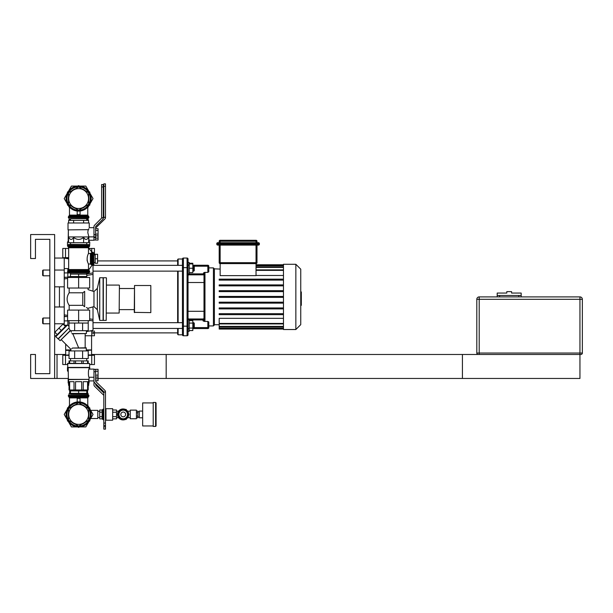 <?xml version="1.0" encoding="UTF-8"?>
<svg xmlns="http://www.w3.org/2000/svg" width="613" height="613" viewBox="0 0 613 613"><rect width="100%" height="100%" fill="white"/><g stroke="black" fill="none" stroke-linecap="round" stroke-linejoin="round"><path stroke-width="0.92" d="M35.447 239.338L49.837 239.338L49.837 270.042L43.125 270.042L43.125 275.796L49.837 275.796L49.837 318.017L43.125 318.017L43.125 323.771L49.837 323.771L49.837 373.662L35.447 373.662L35.447 354.475L30.65 354.475L30.65 378.459L54.634 378.459L54.634 234.541L30.65 234.541L30.65 258.525L35.447 258.525L35.447 239.338L49.837 239.338L49.837 373.662L35.447 373.662M580.909 354.475A1.441 1.441 0 0 0 582.35 353.034L579.952 353.034L579.952 299.305L582.35 299.305A2.398 2.398 0 0 0 579.952 296.907L479.205 296.907L479.205 299.305L579.952 299.305L579.952 296.907A2.398 2.398 0 0 1 582.35 299.305L582.35 353.034A1.441 1.441 0 0 1 580.909 354.475L478.247 354.475A1.441 1.441 0 0 1 476.807 353.034L476.807 299.305A2.398 2.398 0 0 1 479.205 296.907A2.398 2.398 0 0 0 476.807 299.305L479.205 299.305L479.205 354.475L166.177 354.475L166.177 378.459L579.952 378.459L579.952 353.034L476.807 353.034A1.441 1.441 0 0 0 478.247 354.475M518.782 296.907L518.782 295.466L497.197 295.466L497.197 293.068L506.79 293.068L506.79 291.627L511.587 291.627L511.587 293.068L521.18 293.068L521.18 295.466L499.595 295.466L499.595 296.907M521.18 296.907L521.18 295.466M497.197 296.907L497.197 295.466M91.575 354.475L462.417 354.475L462.417 378.459L98.057 378.459M68.166 378.459L57.032 378.459L57.032 354.475L65.668 354.475M57.032 354.475L54.634 354.475M57.032 378.459L54.634 378.459M43.125 275.796L42.642 275.314L42.642 270.517L43.125 270.042M64.235 272.915L67.828 272.915L67.828 277.237L64.235 277.237M67.828 270.67L67.828 268.601L64.235 268.601M70.541 276.555L67.828 276.999L70.541 276.555M66.38 277.237L64.235 277.589L66.38 277.237M64.235 316.224L66.38 316.576L64.235 316.224M92.448 320.821L89.659 320.361L93.015 320.913L93.015 330.369L86.395 331.61M182.436 265.36L93.015 265.36L93.015 272.892L86.709 273.927M86.923 273.896L92.854 272.923M92.417 320.814L89.659 320.361L93.015 320.913L93.015 319.388L89.659 318.86M64.235 278.953L67.591 278.409M86.778 275.398L93.015 274.425L93.015 272.892L93.015 291.221M64.235 325.273L64.235 258.05L54.634 258.05M93.015 333.847L93.015 330.369M67.591 315.396L64.235 314.86M93.015 320.913L93.015 306.906M59.438 286.83L59.438 306.983M54.634 286.83L64.235 286.83M54.634 306.983L64.235 306.983M54.634 335.763L56.25 335.763M300.745 291.934L301.32 291.934L301.32 301.872L300.745 301.872M301.32 300.684L300.745 300.684M301.32 301.872L301.32 305.328L300.745 305.328M301.32 305.328L300.745 305.535M256.035 245.093L256.035 262.671L256.993 262.671L256.993 245.093L256.993 262.671A0.958 0.958 0 0 1 256.035 263.628L220.144 263.628L220.144 262.671L219.186 262.671A0.958 0.958 0 0 0 220.144 263.628L220.144 275.635L256.035 275.635L256.035 263.628A0.958 0.958 0 0 0 256.993 262.671L256.993 245.093M256.993 242.694L256.993 241.254A0.958 0.958 0 0 0 256.035 240.296L220.144 240.296A0.958 0.958 0 0 0 219.186 241.254L219.186 242.694M258.433 245.093A0.958 0.958 0 0 0 259.391 244.135L259.391 243.652A0.958 0.958 0 0 0 258.433 242.694L217.745 242.694A0.958 0.958 0 0 0 216.787 243.652L216.787 244.135A0.958 0.958 0 0 0 217.745 245.093L258.433 245.093L258.433 244.135L216.787 244.135M219.186 245.093L219.186 262.671M256.035 275.475L283.474 275.475M283.474 318.331L219.186 318.331L219.186 323.925L283.474 323.925M283.474 328.568L219.186 328.568L219.186 323.925M283.474 280.118L219.186 280.118L219.186 279.153L283.474 279.153M283.474 285.873L219.186 285.873L219.186 284.915L283.474 284.915M283.474 291.627L219.186 291.627L219.186 290.669L283.474 290.669M283.474 296.424L219.186 296.424L219.186 297.382L283.474 297.382M219.186 328.568L219.186 329.051L283.474 329.051M283.474 302.186L219.186 302.186L219.186 303.144L283.474 303.144M283.474 307.941L219.186 307.941L219.186 308.898L283.474 308.898M283.474 313.695L219.186 313.695L219.186 314.653L283.474 314.653M283.474 264.28L283.474 329.526L295.849 329.526L295.849 264.28L283.474 264.28M295.849 329.526L300.745 324.637L300.745 269.176L295.849 264.28M188.03 282.516L203.999 282.516L203.999 273.865L203.524 272.931L203.524 273.881L203.999 273.881L203.999 282.516L203.999 273.865A0.958 0.789 0 0 1 204.964 273.076L204.566 272.394L207.838 272.394L208.795 271.812L207.838 272.394L208.795 271.812L208.795 267.881L213.431 267.881L214.389 268.839L213.431 267.881L213.431 325.932L214.389 324.967L214.389 268.839L220.144 269.084M192.827 328.568L207.838 328.568A0.958 0.958 0 0 0 208.795 327.61L208.795 322.001L208.795 327.61L208.795 322.001L207.838 321.419L204.275 321.419L203.041 320.883L204.275 321.419L204.964 320.4L204.964 273.076M203.999 273.865L203.999 319.626A0.958 0.774 0 0 0 204.964 320.4M188.988 328.568A0.958 0.958 0 0 0 188.03 329.526A0.958 0.958 0 0 1 188.988 328.568A0.958 0.958 0 0 0 188.03 329.526M178.122 265.36L178.122 259.008L182.436 259.008A0.958 0.958 0 0 1 183.402 258.05A0.958 0.958 0 0 0 182.436 259.008A0.958 0.958 0 0 1 183.402 258.05A0.958 0.958 0 0 0 182.436 259.008A0.958 0.958 0 0 1 183.402 258.05L187.072 258.05L187.072 267.643L183.402 267.643L183.402 258.05A0.958 0.958 0 0 0 182.436 259.008L182.436 267.643L183.402 267.643L183.402 326.17L187.072 326.17L187.072 335.763A0.958 0.958 0 0 0 188.03 334.805A0.958 0.958 0 0 1 187.072 335.763A0.958 0.958 0 0 0 188.03 334.805L188.03 326.17L188.03 334.805A0.958 0.958 0 0 1 187.072 335.763L183.402 335.763L183.402 326.17L182.436 326.17L182.436 334.805A0.958 0.958 0 0 0 183.402 335.763A0.958 0.958 0 0 1 182.436 334.805L178.122 334.805L178.122 328.445M188.03 267.643L187.072 267.643L187.072 326.17L188.03 326.17L188.03 259.008A0.958 0.958 0 0 0 187.072 258.05A0.958 0.958 0 0 1 188.03 259.008L188.03 262.487L188.03 259.008L188.03 262.487L189.233 262.487L189.233 273.996L188.03 273.996M178.122 259.008L177.64 259.483L177.64 265.36M177.64 271.122L177.64 322.691M177.64 328.445L177.64 334.323L178.122 334.805M178.122 322.691L178.122 271.122M182.436 267.643L182.436 326.17M219.186 324.729L214.389 324.729L213.431 325.932L208.795 325.932L208.795 327.61L207.838 327.61L207.838 328.568M204.903 320.722L204.903 320.729A0.958 0.774 -160.5 0 1 203.976 319.932L203.041 320.883L203.041 319.932L203.999 319.626M207.838 265.245L207.838 266.203L208.795 266.203L208.795 271.812L208.795 266.203A0.958 0.958 0 0 0 207.838 265.245L192.827 265.245M203.524 272.931L204.566 272.394M189.233 319.932L203.041 319.932L203.041 318.975A0.958 0.958 0 0 0 203.999 318.017A0.958 0.958 0 0 1 203.041 318.975L188.988 318.975A0.958 0.958 0 0 1 188.03 318.017M189.233 273.881L203.524 273.881L203.524 274.839A0.483 0.483 0 0 1 203.999 275.314A0.483 0.483 0 0 0 203.524 274.839A0.483 0.483 0 0 1 203.999 275.314A0.483 0.483 0 0 0 203.524 274.839L188.988 274.839A0.958 0.958 0 0 0 188.03 275.796M188.03 264.28A0.958 0.958 0 0 0 188.988 265.245M187.072 258.05A0.958 0.958 0 0 1 188.03 259.008A0.958 0.958 0 0 0 187.072 258.05A0.958 0.958 0 0 1 188.03 259.008A0.958 0.958 0 0 0 187.072 258.05M188.03 311.297L203.999 311.297M194.267 327.97L194.267 323.174L193.785 322.691L193.785 328.445L194.267 327.97M192.827 322.691L193.785 322.691M189.233 323.074L192.827 323.074L192.827 320.584L189.233 320.584M189.233 330.553L192.827 330.553L192.827 323.074M189.233 328.062L192.827 328.062M188.03 331.326L189.233 331.326L189.233 319.81L188.03 319.81M182.436 322.691L93.015 322.691M189.233 272.555L192.827 272.555L192.827 263.253L189.233 263.253M194.267 270.639L194.267 265.843L193.785 265.36L193.785 271.122L194.267 270.639M189.233 268.241L192.827 268.241M189.233 263.919L192.827 263.919M177.64 260.923L97.597 260.923M95.942 385.278L103.812 392.987L95.942 385.278A0.958 0.958 0 0 1 95.651 384.596A0.958 0.958 0 0 0 95.942 385.278M103.812 395.737A0.958 0.958 0 0 0 103.52 395.056L94.555 386.267A1.916 1.916 0 0 1 93.973 384.895L93.973 369.103L89.084 369.103C88.188 368.857 88.188 377.516 89.084 377.263L89.084 379.37L68.166 379.37L68.166 383.018L69.031 383.018M103.812 429.123L105.49 429.123L105.49 426.725L103.812 426.725L103.812 429.123L105.49 429.123L103.812 429.123M91.575 335.763L91.575 349.916L86.395 349.916M70.855 349.916L65.668 349.916L65.668 344.115M91.575 349.916L86.395 350.153M70.855 350.153L65.668 349.916M91.337 350.153L86.395 350.398M70.855 350.398L65.668 350.398L65.668 354.95M88.218 354.95L93.973 354.95L88.218 355.203M69.031 355.203L63.269 355.203L69.031 354.95M89.751 364.551L94.456 364.551L94.456 355.249L88.218 355.394M69.031 355.394L63.269 355.203M67.491 364.551L62.794 364.551L62.794 355.249M95.651 380.704L98.057 380.704L98.057 369.31L93.973 369.348L95.651 369.348L95.651 380.949A0.958 0.958 0 0 0 95.942 381.638L104.915 390.42A1.916 1.916 0 0 1 105.49 391.791L103.812 392.09A0.958 0.958 0 0 0 103.52 391.408L94.555 382.627A1.916 1.916 0 0 1 93.973 381.255L93.973 369.348M95.651 378.765L98.057 378.765M68.549 379.616L68.549 381.677L69.031 381.677L69.031 389.975L74.012 389.975L74.012 381.677L69.667 381.677L69.667 393.623L70.541 393.623M86.709 393.623L88.218 393.623M88.701 379.616L88.701 381.677L88.218 381.677L88.218 389.975L87.582 389.975L87.582 381.677L83.238 381.677L83.238 389.975L87.582 389.975L87.582 393.623M69.031 393.623L69.667 393.623M88.701 383.255L88.701 385.324L88.218 385.324M69.031 385.324L68.549 385.324L68.549 383.255M93.973 380.911L89.084 380.911L88.701 379.784M68.166 371.072L67.491 371.072L67.491 367.425L89.751 367.425L89.751 369.103M68.166 371.309L67.491 371.072M89.084 380.911L89.084 383.018L88.218 383.018M89.084 383.018L88.218 383.255M69.031 383.255L68.166 383.018M95.651 383.7L95.651 384.596M103.52 395.056L94.555 386.267M103.812 426.725L103.812 425.476L105.49 425.476L105.49 426.725M103.275 218.19L103.52 217.944A0.958 0.958 0 0 0 103.812 217.263L105.49 217.561A1.916 1.916 0 0 1 104.915 218.933L95.942 227.722A0.958 0.958 0 0 0 95.651 228.404A0.958 0.958 0 0 1 95.942 227.722M68.671 248.449L62.794 248.449L62.794 257.751L68.671 257.797M62.794 257.751L68.671 257.636M89.345 248.449L94.456 248.449L94.456 254.931M95.651 238.112L98.057 238.112L98.057 228.687L95.651 228.687M95.651 234.679L95.651 226.894A0.958 0.958 0 0 1 95.934 226.22L102.723 219.377A1.916 1.916 0 0 0 103.283 218.029L101.605 217.73A0.958 0.958 0 0 1 101.321 218.404L94.532 225.247A1.916 1.916 0 0 0 93.973 226.595L93.973 234.679L95.651 234.679L95.651 237.606L93.973 237.606L93.973 240.005L98.057 240.051L98.057 238.112M89.084 241.691L89.084 240.25L93.973 240.25L93.973 234.679M88.218 220.389L88.218 219.377L86.709 219.377M87.582 220.389L87.582 219.377M70.541 219.377L69.031 219.377L69.031 220.389M69.667 220.389L69.667 219.377M89.084 240.25L88.379 237.698M89.636 245.813L89.751 241.928L88.594 241.928M67.491 245.813L67.491 241.928L68.656 241.928M67.491 241.928L68.656 241.691M88.594 241.691L89.751 241.928M68.166 241.691L68.357 229.982M105.49 217.263L103.812 217.263L103.812 186.275L105.49 186.275L105.49 217.561M93.973 237.606L93.973 237.085L95.651 237.085M95.651 240.005L95.651 237.606M105.49 186.275L105.49 183.877L103.812 183.877L103.812 186.275M123.221 410.12A4.314 4.314 0 0 0 119.481 416.602A4.314 4.314 0 0 0 126.96 416.602A4.314 4.314 0 0 0 123.221 410.12A4.314 4.314 0 0 1 126.96 412.281L128.209 414.442L125.711 418.756L123.221 418.756A4.314 4.314 0 0 1 119.481 416.602L118.232 414.442L120.73 410.12L125.711 410.12L126.96 412.281M123.221 418.756L120.73 418.756L119.481 416.602M125.313 418.756A4.797 4.797 0 0 1 121.129 418.756M120.523 418.411A4.797 4.797 0 0 1 118.439 414.786M118.439 414.097A4.797 4.797 0 0 1 120.523 410.472M121.129 410.12A4.797 4.797 0 0 1 125.313 410.12M125.918 410.472A4.797 4.797 0 0 1 128.002 414.097M128.002 414.786A4.797 4.797 0 0 1 125.918 418.411M123.221 419.913A5.471 5.471 0 0 1 118.485 411.706A5.471 5.471 0 0 1 127.956 411.706A5.471 5.471 0 0 1 123.221 419.913M119.573 418.518L119.458 418.633A5.471 5.471 0 0 1 118.776 417.951L118.914 417.813M118.914 411.07L118.776 410.925A5.471 5.471 0 0 1 119.458 410.25L119.573 410.365M123.098 419.913A5.471 5.471 0 0 1 119.458 418.633M118.776 417.951A5.471 5.471 0 0 1 118.776 410.925M119.458 410.25A5.471 5.471 0 0 1 123.098 408.971M120.087 409.79L120.838 409.407M125.351 409.407L126.132 409.407L126.516 410.082M128.646 413.767L129.036 414.442L128.646 415.116M126.516 418.802L126.132 419.476L125.351 419.476M120.838 419.476L120.087 419.085M156.085 414.442L156.085 402.925L155.602 402.45L155.602 426.433L156.085 425.958L156.085 414.442M155.602 402.45L153.204 402.45L153.204 426.433L155.602 426.433M153.204 425.958L142.653 425.958L142.653 402.925L153.204 402.925M142.653 417.798L139.289 417.798L139.289 411.085L142.653 411.085M90.67 418.518L97.796 418.518L97.796 410.365L90.67 410.365M103.812 419.721L103.068 419.721L103.068 409.162L103.812 409.162M112.669 418.871L116.501 418.871L116.501 410.013L112.669 410.013M112.669 416.656L116.501 416.656M112.669 412.227L116.501 412.227M102.11 412.105L102.11 410.013L99.712 410.013L99.712 412.227L102.11 412.105M99.712 412.227L99.712 418.871L102.11 418.871L102.11 412.227M112.669 420.196L112.669 408.687L105.949 408.687L105.949 420.196L112.669 420.196M102.11 418.756L103.068 419.721M99.712 416.656L102.11 416.656M136.653 416.104L137.856 416.104L137.856 411.116L136.653 411.116M136.653 412.779L137.856 412.779M136.653 417.767L137.856 417.767L137.856 416.104M136.415 410.12L136.415 418.756L136.415 410.12L130.27 410.12L130.27 418.756L136.415 418.756M130.27 410.12L130.27 418.756M77.184 211.018L77.184 214.627L80.065 214.627L80.065 211.018M88.011 218.603L70.418 218.711L86.824 218.711L88.011 218.603L88.893 217.646L68.357 217.646L68.357 216.856L88.893 216.856L88.326 215.983L68.924 215.983L68.357 216.856M66.081 198.558A12.544 12.544 0 0 0 84.893 209.424A12.544 12.544 0 0 0 84.893 187.693A12.544 12.544 0 0 0 66.081 198.558M68.549 196.459A10.291 10.291 0 0 0 68.549 200.658M71.767 206.236A10.291 10.291 0 0 0 75.399 208.328M81.843 208.328A10.291 10.291 0 0 0 85.475 206.236M88.701 200.658A10.291 10.291 0 0 0 88.701 196.459M85.475 190.881A10.291 10.291 0 0 0 81.843 188.789M75.399 188.789A10.291 10.291 0 0 0 71.767 190.881M93.973 235.277L93.973 227.676L89.23 227.676L89.23 222.979L68.02 222.979L68.02 229.883L88.525 229.66M88.111 229.883L87.805 232.664L88.893 236.886L93.973 236.886M88.601 229.392L88.808 228.741M88.471 229.883C89.421 226.994 89.421 226.994 88.471 229.883M83.613 242.694L83.613 237.384C80.288 240.089 76.962 240.089 73.637 237.384L73.637 242.694L88.594 242.694L88.893 236.94L68.357 236.94L68.357 229.883M88.594 237.384C86.931 240.089 85.268 240.089 83.613 237.384M73.637 242.694L68.656 242.694L68.357 236.94M73.637 237.384C71.974 240.089 70.311 240.089 68.656 237.384M88.594 222.979L88.594 220.389L68.656 220.389L68.656 222.979M83.613 220.389L83.613 222.979M73.637 220.389L73.637 222.979M95.651 235.882L98.057 235.882M95.651 234.082L98.057 234.082M95.651 230.48L98.057 230.48M101.605 217.73L103.283 217.73L103.283 186.95L101.605 186.95L101.605 217.73M101.605 186.95L101.605 184.551L103.283 184.551L103.283 186.95M86.709 218.711L86.709 220.389M95.199 263.253L95.199 254.28L97.597 254.28L97.597 263.253L95.199 263.253M95.199 258.763L97.597 258.763M91.276 264.601L92.08 265.176L88.64 270.095A0.973 0.958 -179.4 0 1 88.471 269.559L88.471 264.019L90.402 264.019L92.08 265.176L91.276 264.601L91.276 252.931L90.402 253.514L88.471 253.514L88.471 247.767L92.08 252.357L91.276 252.931M88.471 264.019C86.701 260.517 86.701 257.016 88.471 253.514M93.873 264.464L93.873 253.069L93.873 264.464L92.149 265.337L91.981 252.211M87.054 260.05L87.123 260.441M87.383 261.46L88.088 263.253M88.755 272.992L68.487 272.992L88.755 272.992L89.636 272.034L67.614 272.034L68.487 272.992M68.487 244.541L88.755 244.541L70.418 244.372L68.487 244.541L67.614 245.499L89.636 245.499L89.636 246.051L67.614 246.051L68.671 247.767L88.471 247.767M86.709 242.694L86.709 244.372M84.671 291.405L82.77 292.799L82.77 305.335L84.671 306.722C89.138 308.967 89.138 308.967 84.671 306.722L84.671 291.405C89.138 289.16 89.138 289.16 84.671 291.405M83.835 306.079L82.77 305.335L69.169 305.335C66.434 301.152 66.434 296.976 69.169 292.799L69.169 288.033M134.515 312.615L134.515 285.512L134.27 312.377L150.821 312.615L150.821 285.512L150.821 312.615M134.515 285.512L150.821 285.512M106.447 277.98L106.21 320.392L106.447 277.98M103.329 320.392L103.329 277.743L103.329 320.392L106.21 320.392M103.329 277.743L106.21 277.743M103.091 277.98L103.091 320.147M88.073 288.033L88.073 289.612L93.973 291.535L97.337 288.401L99.735 277.743L99.735 320.392L102.854 320.392M99.735 277.743L102.854 277.743M97.337 288.401L97.337 309.726L99.735 320.392M119.405 285.321L119.16 313.051L119.405 285.321M106.447 285.083L119.16 285.083M119.405 288.508L134.27 288.508M93.973 291.535L93.973 306.6L87.828 308.347M87.552 308.17L86.402 307.488M69.169 292.799L82.77 292.799M69.169 310.101L69.169 305.335M78.625 310.101L89.659 310.101L89.659 320.653L67.591 320.653L67.591 310.101L78.625 310.101L78.625 323.051L74.648 323.051L74.648 330.675L70.188 330.675A60.879 43.048 -90 0 0 70.188 330.591L69.031 328.292L69.031 320.653M78.625 277.474L67.591 277.474L67.591 288.033L89.659 288.033L89.659 277.474L78.625 277.474L78.625 288.033M57.254 334.575L54.879 332.2L63.016 324.062L65.392 326.438M61.323 330.507L58.948 328.131M70.188 330.591L60.105 340.682L70.441 330.675M86.395 350.927L86.157 347.809L72.457 348.046C70.357 349.716 70.357 349.716 72.457 348.046L71.721 348.667M70.878 349.28L61.338 339.786M78.625 347.809L72.824 333.794M71.874 333.556L71.874 333.556C70.595 330.055 70.595 330.055 71.874 333.556L86.395 333.556L86.395 330.675M71.093 331.426L71.384 332.208M57.967 338.951L69.047 327.863L58.304 338.951L55.76 336.744L67.568 324.944L69.031 326.407M55.76 336.744L56.442 335.388L66.204 325.626L67.568 324.944M69.031 323.051L74.648 323.051M69.031 350.927L88.218 350.927L88.218 358.551L69.031 358.551L69.031 350.927M82.602 350.927L82.602 358.551M74.648 350.927L74.648 358.551M86.395 348.046L72.457 348.046M86.395 333.556L72.135 333.794M78.625 323.051L88.218 323.051L88.218 330.675L74.648 330.675M82.602 323.051L82.602 330.675M88.218 320.653L88.218 323.051M78.625 274.118L86.778 274.118L86.778 276.517L70.472 276.517L70.472 274.118L78.625 274.118L78.625 276.517M78.625 390.933L86.778 390.933L86.778 393.331L70.472 393.331L70.472 390.933L78.625 390.933L78.625 393.331M77.184 401.982L77.184 398.373L80.065 398.373L80.065 401.982M88.011 394.397L70.418 394.289L86.824 394.289L88.011 394.397L88.893 395.354L68.357 395.354L68.357 396.144L88.893 396.144L88.326 397.017L68.924 397.017L68.357 396.144M66.081 414.442A12.544 12.544 0 0 1 84.893 403.576A12.544 12.544 0 0 1 84.893 425.307A12.544 12.544 0 0 1 66.081 414.442M68.549 416.541A10.291 10.291 0 0 1 68.549 412.342M71.767 406.764A10.291 10.291 0 0 1 75.399 404.672M81.843 404.672A10.291 10.291 0 0 1 85.475 406.764M88.701 412.342A10.291 10.291 0 0 1 88.701 416.541M85.475 422.119A10.291 10.291 0 0 1 81.843 424.211M75.399 424.211A10.291 10.291 0 0 1 71.767 422.119M95.651 377.064L98.057 377.064M95.651 375.125L98.057 375.125M95.651 371.248L98.057 371.248M74.012 363.302L74.012 360.904L75.552 360.904L75.552 363.302M81.698 363.302L81.698 360.904L83.238 360.904L83.238 363.302M87.582 363.302L87.582 360.904L88.218 360.904L88.218 363.302M69.031 363.302L69.031 360.904L69.667 360.904L69.667 363.302M81.698 360.904L75.552 360.904M87.582 360.904L83.238 360.904M74.012 360.904L69.667 360.904M81.698 389.975L81.698 381.677L75.552 381.677L75.552 389.975L83.238 389.975M74.012 389.975L75.552 389.975M89.751 363.54L67.737 363.302L67.737 367.67L89.513 367.67L89.751 363.54L67.491 363.54M89.084 367.67L89.084 369.103M89.084 379.37L68.403 379.616L68.166 367.67M103.812 423.077L103.812 392.09L105.49 392.09L105.49 423.077L103.812 423.077L103.812 425.476M105.49 425.476L105.49 423.077M86.709 358.551L86.709 360.904M90.096 193.486L93.03 198.558L90.096 203.631M88.755 205.96L87.766 207.677M79.966 186.084L85.828 186.084L88.755 191.156M68.495 191.156L71.422 186.084L77.284 186.084M67.154 203.631L64.219 198.558L67.154 193.486M69.484 207.677L68.495 205.96M90.096 409.369L93.03 414.442L90.096 419.514M88.755 421.844L85.828 426.916L79.966 426.916M87.766 405.323L88.755 407.04M67.154 419.514L64.219 414.442L67.154 409.369M68.495 407.04L69.484 405.323M77.284 426.916L71.422 426.916L68.495 421.844M68.549 204.374L68.549 192.743L78.625 186.927L88.701 192.743L88.701 204.374L78.625 210.19L68.549 204.374M78.625 208.489A9.931 9.931 0 0 0 87.222 193.593A9.931 9.931 0 0 0 70.028 193.593A9.931 9.931 0 0 0 78.625 208.489M68.549 420.257L68.549 408.626L78.625 402.81L88.701 408.626L88.701 420.257L78.625 426.073L68.549 420.257M78.625 424.372A9.931 9.931 0 0 0 87.222 409.476A9.931 9.931 0 0 0 70.028 409.476A9.931 9.931 0 0 0 78.625 424.372M79.33 186.03L78.625 185.624L77.912 186.03M68.135 191.685L67.422 192.091L67.422 192.911M67.422 204.206L67.422 205.026L68.135 205.439M89.115 205.439L89.827 205.026L89.827 204.206M89.827 192.911L89.827 192.091L89.115 191.685M68.135 407.561L67.422 407.974L67.422 408.794M67.422 420.089L67.422 420.909L68.135 421.315M77.912 426.97L78.625 427.376L79.33 426.97M89.115 421.315L89.827 420.909L89.827 420.089M89.827 408.794L89.827 407.974L89.115 407.561M43.125 323.771L42.642 323.289L42.642 318.492L43.125 318.017M67.032 325.212L64.235 325.212M67.828 325.204L67.828 320.89L64.235 320.89M67.591 316.576L64.235 316.576M85.169 335.763L94.456 335.763L94.456 330.966M91.743 335.763L91.743 330.966L89.82 330.966M62.794 258.05L68.671 258.05M64.235 323.771L54.634 323.771M54.634 270.042L64.235 270.042M301.32 296.914L300.745 296.914M301.32 293.129L300.745 293.129M220.144 245.093L220.144 262.671L256.035 262.671L256.035 263.628M256.035 240.296L256.035 241.254L256.993 241.254M219.186 241.254L220.144 241.254L220.144 240.296M220.144 242.694L220.144 241.254L256.035 241.254L256.035 242.694M259.391 244.135L258.433 244.135L258.433 243.652L259.391 243.652M258.433 242.694L258.433 243.652L217.745 243.652L217.745 242.694M217.745 245.093L217.745 243.652L216.787 243.652M283.474 270.364L256.035 270.364M283.474 326.4L219.186 326.4M283.474 328.039L219.186 328.039M283.474 265.245L256.035 265.245M283.474 265.774L256.035 265.774M283.474 267.414L256.035 267.414M283.474 323.442L219.186 323.442M207.838 321.419L207.838 327.61L194.267 327.61M188.988 319.81L188.988 318.975M188.988 274.839L188.988 273.996M194.267 266.203L207.838 266.203L207.838 272.394M65.507 364.551L65.507 355.249M91.743 364.551L91.743 355.249M65.507 248.449L65.507 257.751M91.743 248.449L91.743 251.866M123.221 412.043A2.398 2.398 0 0 1 125.297 415.637A2.398 2.398 0 0 1 121.144 415.637A2.398 2.398 0 0 1 123.221 412.043M123.221 419.667A5.226 5.226 0 0 1 118.692 411.829A5.226 5.226 0 0 1 127.749 411.829A5.226 5.226 0 0 1 123.221 419.667M87.766 207.156L87.766 215.109L69.484 215.109L69.484 207.156M66.955 198.558A11.67 11.67 0 0 1 84.456 188.452A11.67 11.67 0 0 1 84.456 208.665A11.67 11.67 0 0 1 66.955 198.558M90.402 253.514L90.402 264.019M88.693 270.011L89.107 270.417L68.143 270.417L68.671 269.559L88.471 269.559M93.873 253.069L92.915 252.196L92.915 265.337M68.143 270.417L67.614 271.275L89.636 271.275L89.636 272.034M88.64 247.437L89.107 246.909L68.143 246.909M87.766 405.844L87.766 397.891L69.484 397.891L68.924 397.017M66.955 414.442A11.67 11.67 0 0 0 84.456 424.548A11.67 11.67 0 0 0 84.456 404.335A11.67 11.67 0 0 0 66.955 414.442M93.973 371.746L95.651 371.746M68.671 258.878L64.235 258.05M283.474 269.889L256.035 269.889M219.186 326.882L283.474 326.882M219.186 328.522L283.474 328.522M283.474 264.762L256.035 264.762M283.474 266.931L256.035 266.931M283.474 265.291L256.035 265.291M192.827 328.445L193.785 328.445M182.436 328.445L93.015 328.445M192.827 271.122L193.785 271.122M192.827 265.36L193.785 265.36M182.436 271.122L93.015 271.122M177.64 332.882L93.015 332.882M91.575 350.398L91.575 354.95M94.456 355.249L93.973 355.203M137.856 417.078L139.289 417.078M137.856 411.806L139.289 411.806M105.49 419.736L105.949 420.196M105.49 409.147L105.949 408.687M102.11 410.12L103.068 409.162M97.796 417.56L99.712 417.56M97.796 411.323L99.712 411.323M116.501 417.683L118.562 417.683M127.627 417.683L130.033 417.683M116.501 411.2L118.562 411.2M127.627 411.2L130.033 411.2M88.893 217.646L88.893 216.856M69.484 215.109L68.924 215.983M87.766 215.109L88.326 215.983M69.231 218.603L68.357 217.646M70.541 218.711L70.541 220.389M93.996 262.602L95.199 262.602M93.996 254.931L95.199 254.931M92.915 252.196L92.149 252.196M67.614 271.275L67.614 272.034M89.107 270.417L89.636 271.275M68.671 247.767L68.671 269.559M89.636 246.051L89.107 246.909M67.614 245.499L67.614 246.051M88.755 244.541L89.636 245.499M70.541 242.694L70.541 244.372M106.447 313.051L119.16 313.051M119.405 309.619L134.27 309.619M93.973 306.6L97.337 309.726M88.073 310.101L88.073 308.515M60.105 340.682L58.335 338.92M70.855 349.295L70.855 350.927M85.169 333.794L85.169 347.809M86.709 277.474L86.709 276.517M70.541 277.474L70.541 276.517M86.709 274.118L86.709 273.16M70.541 274.118L70.541 273.16M86.709 394.289L86.709 393.331M70.541 394.289L70.541 393.331M86.709 390.933L86.709 389.975M70.541 390.933L70.541 389.975M69.484 405.844L69.484 397.891M88.893 396.144L88.893 395.354M87.766 397.891L88.326 397.017M69.231 394.397L68.357 395.354M93.973 377.263L89.084 377.263M70.541 358.551L70.541 360.904"/></g></svg>
